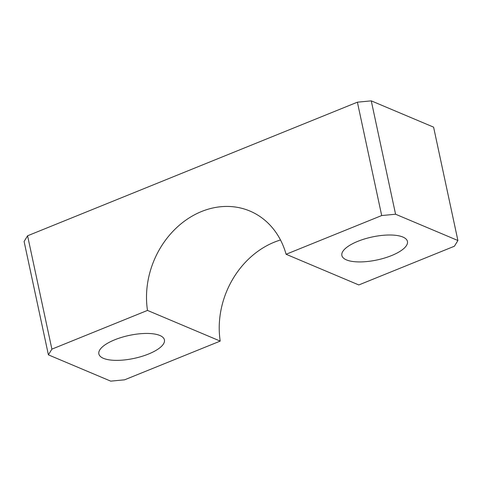 <?xml version="1.0" encoding="UTF-8"?>
<svg xmlns="http://www.w3.org/2000/svg" width="482" height="482" viewBox="0 0 482 482"><rect width="100%" height="100%" fill="white"/><g stroke="black" fill="none" stroke-linecap="round" stroke-linejoin="round"><path stroke-width="0.72" d="M132.936 358.632A33.523 11.743 -12.1 0 1 98.864 353.933A33.523 11.743 -12.1 0 1 130.351 335.177A33.523 11.743 -12.1 0 1 164.422 339.876A33.523 11.743 -12.1 0 1 132.936 358.632M395.571 214.225L371.267 100.859L357.391 102.184L381.696 215.55L395.571 214.225L457.9 240.512L454.418 246.218L358.807 284.946L286.091 254.273A82.524 69.113 -67.1 0 0 249.875 211.032A82.524 69.113 -67.1 0 0 175.484 228.757A82.524 69.113 -67.1 0 0 147.492 310.42L220.214 341.093A82.524 69.113 -67.1 0 1 280.494 239.982M375.954 260.19A33.523 11.743 -12.1 0 1 341.877 255.49A33.523 11.743 -12.1 0 1 373.369 236.734A33.523 11.743 -12.1 0 1 407.441 241.434A33.523 11.743 -12.1 0 1 375.954 260.19M381.696 215.55L286.091 254.273M457.9 240.512L433.595 127.146L371.267 100.859M220.214 341.093L124.609 379.816L110.733 381.142L48.405 354.854L51.887 349.143L147.492 310.42M357.391 102.184L27.582 235.782L51.887 349.143M48.405 354.854L24.1 241.488L27.582 235.782"/></g></svg>
